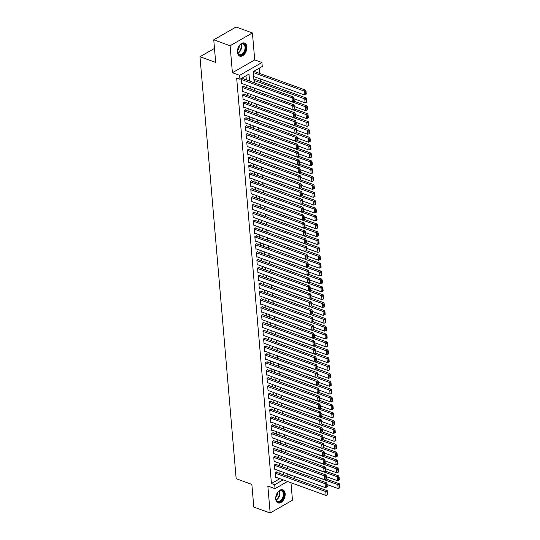 <?xml version="1.0" encoding="UTF-8"?>
<svg xmlns="http://www.w3.org/2000/svg" width="540" height="540" viewBox="0 0 540 540"><rect width="100%" height="100%" fill="white"/><g stroke="black" fill="none" stroke-linecap="round" stroke-linejoin="round"><path stroke-width="0.81" d="M285.14 493.661A6.959 4.354 110 0 0 282.812 489.821A6.959 4.354 110 0 0 277.85 492.089A6.959 4.354 110 0 0 275.731 499.061A6.959 4.354 110 0 0 278.053 502.902A6.959 4.354 110 0 0 283.021 500.634A6.959 4.354 110 0 0 285.14 493.661M246.841 46.886A6.959 4.354 110 0 0 244.512 43.045A6.959 4.354 110 0 0 239.551 45.32A6.959 4.354 110 0 0 237.431 52.285A6.959 4.354 110 0 0 239.753 56.126A6.959 4.354 110 0 0 244.721 53.858A6.959 4.354 110 0 0 246.841 46.886M214.481 48.411L199.982 56.734L236.162 478.703L251.863 484.414L253.8 507.053L270.155 513L292.471 500.189L290.972 482.72M199.982 56.734L215.683 62.444L213.746 39.812L236.061 27L252.416 32.947L230.101 45.758L232.409 72.725L239.605 75.337L261.92 62.532L262.258 66.467L253.213 71.658L254.165 82.748M232.409 72.725L254.725 59.913L252.416 32.947M254.725 59.913L261.92 62.532M260.361 81.317L260.152 78.84M259.686 73.447L259.24 68.202M213.746 39.812L230.101 45.758M276.635 472.277L276.601 471.886L275.096 472.75L275.501 477.475L275.906 477.239M275.96 464.407L275.926 464.015L274.421 464.879L274.826 469.604L275.231 469.368M275.285 456.536L275.252 456.138L273.746 457.009L274.151 461.727L274.556 461.498M274.61 448.659L274.577 448.268L273.071 449.132L273.476 453.857L273.881 453.627M273.935 440.788L273.901 440.397L272.396 441.261L272.801 445.986L273.206 445.75M273.26 432.918L273.226 432.52L271.721 433.39L272.126 438.109L272.531 437.879M272.585 425.041L272.551 424.649L271.046 425.513L271.451 430.238L271.856 430.009M271.91 417.17L271.877 416.779L270.371 417.643L270.776 422.368L271.181 422.132M271.235 409.3L271.202 408.901L269.696 409.772L270.101 414.49L270.506 414.261M270.56 401.423L270.526 401.031L269.021 401.895L269.426 406.62L269.831 406.39M269.885 393.552L269.851 393.161L268.346 394.025L268.751 398.75L269.156 398.513M269.21 385.682L269.176 385.29L267.671 386.154L268.076 390.879L268.481 390.643M268.535 377.811L268.502 377.413L266.996 378.277L267.401 383.002L267.806 382.772M267.86 369.934L267.827 369.542L266.321 370.406L266.726 375.131L267.131 374.895M267.185 362.063L267.151 361.672L265.646 362.536L266.051 367.261L266.456 367.025M266.51 354.193L266.476 353.795L264.971 354.659L265.376 359.383L265.781 359.154M265.835 346.315L265.801 345.924L264.296 346.788L264.701 351.513L265.106 351.277M265.16 338.445L265.127 338.054L263.621 338.918L264.026 343.643L264.431 343.406M264.485 330.575L264.452 330.176L262.946 331.047L263.351 335.765L263.756 335.536M263.81 322.697L263.776 322.306L262.271 323.17L262.676 327.895L263.081 327.659M263.135 314.827L263.101 314.435L261.596 315.299L262.001 320.024L262.406 319.788M262.46 306.956L262.426 306.558L260.921 307.429L261.326 312.147L261.731 311.918M261.785 299.079L261.752 298.688L260.246 299.551L260.651 304.276L261.056 304.04M261.11 291.209L261.077 290.817L259.571 291.681L259.976 296.406L260.381 296.17M260.435 283.338L260.401 282.94L258.896 283.81L259.301 288.529L259.706 288.299M259.76 275.461L259.726 275.069L258.221 275.933L258.626 280.658L259.031 280.422M259.085 267.59L259.051 267.199L257.546 268.063L257.951 272.788L258.356 272.551M258.41 259.72L258.377 259.322L256.871 260.192L257.276 264.911L257.681 264.681M257.735 251.843L257.702 251.451L256.196 252.315L256.601 257.04L257.006 256.81M257.06 243.972L257.026 243.581L255.521 244.445L255.926 249.169L256.331 248.933M256.385 236.101L256.351 235.703L254.846 236.574L255.251 241.292L255.656 241.063M255.71 228.224L255.677 227.833L254.171 228.697L254.576 233.422L254.981 233.192M255.035 220.354L255.001 219.962L253.496 220.826L253.901 225.551L254.306 225.315M254.36 212.483L254.327 212.092L252.821 212.956L253.226 217.681L253.631 217.445M253.685 204.613L253.651 204.215L252.146 205.079L252.551 209.804L252.956 209.574M253.017 196.736L252.983 196.344L251.471 197.208L251.876 201.933L252.281 201.697M252.342 188.865L252.308 188.474L250.796 189.338L251.201 194.062L251.606 193.826M251.667 180.995L251.633 180.596L250.121 181.46L250.526 186.185L250.931 185.956M250.992 173.117L250.958 172.726L249.446 173.59L249.851 178.315L250.256 178.079M250.317 165.247L250.283 164.855L248.771 165.719L249.176 170.444L249.581 170.208M249.642 157.376L249.608 156.978L248.096 157.849L248.501 162.567L248.906 162.338M248.967 149.499L248.933 149.108L247.421 149.972L247.826 154.697L248.231 154.46M248.292 141.629L248.258 141.237L246.746 142.101L247.151 146.826L247.556 146.59M247.617 133.758L247.583 133.36L246.071 134.231L246.476 138.949L246.881 138.719M246.942 125.881L246.908 125.489L245.396 126.353L245.801 131.078L246.206 130.842M246.267 118.01L246.233 117.619L244.721 118.483L245.126 123.208L245.531 122.972M245.592 110.14L245.558 109.742L244.046 110.612L244.451 115.331L244.856 115.101M244.917 102.263L244.883 101.871L243.371 102.735L243.776 107.46L244.181 107.224M244.242 94.392L244.208 94.001L242.696 94.865L243.101 99.59L243.513 99.353M243.567 86.522L243.533 86.123L242.021 86.994L242.426 91.712L242.838 91.483M254.954 71.726L254.921 71.327L253.409 72.198L253.814 76.916L254.225 76.687M255.629 79.596L255.596 79.205L254.084 80.069L254.32 82.802M254.786 88.202L254.995 90.68M255.46 96.073L255.67 98.55M256.135 103.943L256.345 106.421M256.81 111.821L257.02 114.298M257.486 119.691L257.695 122.168M258.161 127.561L258.37 130.039M258.836 135.439L259.045 137.916M259.51 143.309L259.72 145.786M260.185 151.18L260.395 153.657M260.861 159.057L261.07 161.534M261.536 166.928L261.745 169.405M262.211 174.798L262.42 177.275M262.885 182.675L263.095 185.153M263.56 190.546L263.77 193.023M264.229 198.416L264.445 200.894M264.904 206.294L265.12 208.771M265.579 214.164L265.795 216.641M266.254 222.035L266.47 224.512M266.929 229.912L267.145 232.382M267.604 237.782L267.82 240.26M268.279 245.653L268.495 248.13M268.954 253.53L269.17 256M269.629 261.401L269.845 263.878M270.304 269.271L270.52 271.748M270.979 277.142L271.195 279.619M271.654 285.019L271.87 287.496M272.329 292.889L272.545 295.367M273.004 300.76L273.22 303.237M273.679 308.637L273.895 311.114M274.354 316.507L274.57 318.985M275.029 324.378L275.245 326.855M275.704 332.255L275.92 334.733M276.379 340.126L276.595 342.603M277.054 347.996L277.27 350.474M277.729 355.874L277.945 358.351M278.404 363.744L278.62 366.221M279.079 371.615L279.295 374.092M279.754 379.492L279.97 381.969M280.429 387.362L280.645 389.839M281.104 395.233L281.32 397.71M281.779 403.11L281.995 405.581M282.454 410.981L282.67 413.458M283.129 418.851L283.345 421.328M283.804 426.728L284.02 429.199M284.479 434.599L284.695 437.076M285.154 442.469L285.37 444.947M285.829 450.34L286.045 452.817M286.504 458.217L286.72 460.694M287.179 466.088L287.395 468.565M249.588 81.081L248.987 74.081L239.942 79.279L236.669 78.084L271.431 483.53L279.869 478.683M280.064 473.526L279.855 471.049M279.389 465.656L279.18 463.178M278.714 457.785L278.505 455.308M278.039 449.908L277.83 447.431M277.364 442.037L277.155 439.56M276.689 434.167L276.48 431.69M276.014 426.289L275.805 423.812M275.339 418.419L275.13 415.942M274.664 410.549L274.455 408.071M273.989 402.671L273.78 400.194M273.314 394.801L273.105 392.324M272.639 386.93L272.43 384.453M271.964 379.053L271.755 376.576M271.289 371.183L271.08 368.705M270.614 363.312L270.405 360.835M269.939 355.435L269.73 352.957M269.264 347.564L269.055 345.087M268.589 339.694L268.38 337.216M267.914 331.817L267.705 329.339M267.239 323.946L267.03 321.469M266.564 316.076L266.355 313.598M265.889 308.198L265.68 305.728M265.214 300.328L265.005 297.851M264.539 292.457L264.33 289.98M263.864 284.587L263.655 282.11M263.189 276.709L262.98 274.232M262.514 268.839L262.305 266.362M261.839 260.969L261.63 258.491M261.164 253.091L260.955 250.614M260.489 245.221L260.28 242.744M259.814 237.35L259.605 234.873M259.139 229.473L258.93 226.996M258.471 221.603L258.255 219.125M257.796 213.732L257.58 211.255M257.121 205.855L256.905 203.378M256.446 197.984L256.23 195.507M255.771 190.114L255.555 187.637M255.096 182.237L254.88 179.759M254.421 174.366L254.205 171.889M253.746 166.496L253.53 164.018M253.071 158.618L252.855 156.141M252.396 150.748L252.18 148.27M251.721 142.877L251.505 140.4M251.046 135L250.83 132.53M250.371 127.13L250.155 124.652M249.696 119.259L249.48 116.782M249.021 111.382L248.805 108.911M248.346 103.511L248.13 101.034M247.671 95.641L247.455 93.164M246.996 87.77L246.78 85.293M246.321 79.893L245.97 75.816M242.892 78.644L242.858 78.253L241.346 79.117L241.751 83.842L242.163 83.612M287.543 481.478L275.036 488.653L267.84 486.034L270.155 513M275.036 488.653L274.698 484.718L283.142 479.871M271.431 483.53L274.698 484.718M239.942 79.279L239.605 75.337M295.677 476.807L293.119 478.278M288.718 476.671L291.276 475.207M254.624 88.142L254.84 90.619M255.299 96.019L255.515 98.496M255.974 103.889L256.19 106.367M256.649 111.76L256.865 114.237M257.324 119.637L257.54 122.108M257.999 127.508L258.215 129.985M258.674 135.378L258.89 137.855M259.349 143.255L259.565 145.726M260.024 151.126L260.24 153.603M260.699 158.996L260.915 161.474M261.374 166.867L261.59 169.344M262.049 174.744L262.265 177.221M262.724 182.615L262.94 185.092M263.399 190.485L263.608 192.962M264.074 198.362L264.283 200.84M264.749 206.233L264.958 208.71M265.424 214.103L265.633 216.581M266.099 221.981L266.308 224.458M266.774 229.851L266.983 232.328M267.449 237.722L267.658 240.199M268.124 245.599L268.333 248.076M268.799 253.469L269.008 255.947M269.474 261.34L269.683 263.817M270.149 269.217L270.358 271.694M270.824 277.088L271.033 279.565M271.499 284.958L271.708 287.435M272.174 292.835L272.383 295.312M272.849 300.706L273.058 303.183M273.524 308.576L273.733 311.054M274.199 316.454L274.408 318.924M274.874 324.324L275.083 326.801M275.549 332.195L275.758 334.672M276.224 340.065L276.433 342.542M276.899 347.942L277.108 350.42M277.574 355.813L277.783 358.29M278.249 363.683L278.458 366.161M278.924 371.561L279.133 374.038M279.599 379.431L279.808 381.908M280.274 387.302L280.483 389.779M280.949 395.179L281.158 397.656M281.624 403.049L281.833 405.526M282.299 410.92L282.508 413.397M282.974 418.797L283.183 421.274M283.649 426.668L283.858 429.145M284.324 434.538L284.533 437.015M284.999 442.415L285.208 444.893M285.674 450.286L285.883 452.763M286.349 458.156L286.558 460.634M287.024 466.034L287.233 468.511M287.699 473.904L287.908 476.381M283.338 474.714L283.122 472.237M282.663 466.844L282.447 464.366M281.988 458.973L281.772 456.496M281.313 451.096L281.097 448.625M280.638 443.225L280.422 440.748M279.963 435.355L279.747 432.877M279.288 427.484L279.072 425.007M278.613 419.607L278.397 417.13M277.938 411.737L277.722 409.259M277.263 403.866L277.047 401.389M276.588 395.989L276.372 393.512M275.913 388.118L275.697 385.641M275.238 380.248L275.022 377.771M274.563 372.37L274.347 369.893M273.888 364.5L273.672 362.023M273.213 356.63L272.997 354.152M272.538 348.752L272.322 346.275M271.863 340.882L271.647 338.404M271.188 333.011L270.972 330.534M270.513 325.134L270.297 322.657M269.838 317.264L269.622 314.786M269.163 309.393L268.947 306.916M268.488 301.516L268.272 299.038M267.813 293.645L267.604 291.168M267.138 285.775L266.929 283.298M266.463 277.898L266.254 275.427M265.788 270.027L265.579 267.55M265.113 262.156L264.904 259.679M264.438 254.286L264.229 251.809M263.763 246.409L263.554 243.931M263.088 238.538L262.879 236.061M262.413 230.668L262.204 228.191M261.738 222.791L261.529 220.313M261.063 214.92L260.854 212.443M260.388 207.05L260.179 204.572M259.713 199.172L259.504 196.695M259.038 191.302L258.829 188.825M258.363 183.431L258.154 180.954M257.688 175.554L257.479 173.077M257.013 167.684L256.804 165.206M256.338 159.813L256.129 157.336M255.663 151.936L255.454 149.459M254.988 144.065L254.779 141.588M254.313 136.195L254.104 133.718M253.638 128.317L253.429 125.84M252.963 120.447L252.754 117.97M252.288 112.577L252.079 110.099M251.613 104.699L251.404 102.229M250.938 96.829L250.729 94.352M250.263 88.958L250.054 86.481M241.38 79.515L292.012 97.929L293.524 97.065L242.447 78.489M241.718 83.45L292.349 101.864L292.012 97.929L293.369 98.57L293.605 101.324L294.206 100.98L293.969 98.226L293.369 98.57M293.524 97.065L293.969 98.226M293.605 101.324L292.349 101.864M253.442 72.59L304.074 91.01L304.412 94.946L253.78 76.525M305.431 91.645L305.667 94.406L306.268 94.055L306.031 91.3L305.431 91.645L304.074 91.01L305.586 90.139L254.509 71.564M304.412 94.946L305.667 94.406M306.031 91.3L305.586 90.139M237.539 51.732A6.021 3.767 -70 0 1 239.996 44.982A6.021 3.767 -70 0 1 245.68 47.061A6.021 3.767 -70 0 1 242.069 54.709A6.021 3.767 -70 0 1 237.539 51.745A6.021 3.767 -70 0 1 237.539 51.732M237.526 51.597A5.575 3.49 110 0 0 239.375 54.52A5.575 3.49 110 0 0 243.358 52.704A5.575 3.49 110 0 0 245.052 47.115A5.575 3.49 110 0 0 243.189 44.037A5.575 3.49 110 0 0 239.895 45.09M237.539 50.483A3.969 2.484 110 0 0 239.193 46.001A3.969 2.484 110 0 0 239.186 45.954M239.301 55.917A6.919 4.327 110 0 0 244.208 53.602A6.919 4.327 110 0 0 246.287 46.717A6.919 4.327 110 0 0 244.033 42.923M277.479 492.737A6.021 3.767 -70 0 1 278.303 491.758A6.021 3.767 -70 0 1 283.466 491.92A6.021 3.767 -70 0 1 282.339 499.601A6.021 3.767 -70 0 1 275.839 498.521A6.021 3.767 -70 0 1 277.479 492.737M275.832 498.366A5.575 3.49 110 0 0 277.675 501.296A5.575 3.49 110 0 0 281.833 499.23A5.575 3.49 110 0 0 281.488 490.813A5.575 3.49 110 0 0 278.195 491.866M275.846 497.252A3.969 2.484 110 0 0 276.413 496.577A3.969 2.484 110 0 0 277.486 492.73M277.607 502.693A6.919 4.327 110 0 0 282.704 500.114A6.919 4.327 110 0 0 282.332 489.692M242.055 87.386L292.687 105.806L294.199 104.936L243.122 86.359M242.393 91.321L293.024 109.742L292.687 105.806L294.043 106.441L294.28 109.202L294.881 108.85L294.644 106.097L294.043 106.441M294.199 104.936L294.644 106.097M294.28 109.202L293.024 109.742M242.73 95.256L293.362 113.677L294.874 112.813L243.797 94.23M243.068 99.191L293.699 117.612L293.362 113.677L294.719 114.318L294.955 117.072L295.556 116.728L295.319 113.967L294.719 114.318M294.874 112.813L295.319 113.967M294.955 117.072L293.699 117.612M243.405 103.133L294.037 121.547L295.549 120.683L244.472 102.107M243.743 107.069L294.374 125.483L294.037 121.547L295.394 122.189L295.63 124.943L296.231 124.598L295.994 121.844L295.394 122.189M295.549 120.683L295.994 121.844M295.63 124.943L294.374 125.483M244.08 111.004L294.712 129.425L296.224 128.554L245.147 109.978M244.418 114.939L295.049 133.36L294.712 129.425L296.069 130.059L296.305 132.82L296.906 132.469L296.669 129.715L296.069 130.059M296.224 128.554L296.669 129.715M296.305 132.82L295.049 133.36M254.117 80.46L304.749 98.881L305.087 102.816L294.017 98.786M306.106 99.522L306.342 102.276L306.943 101.932L306.707 99.171L306.106 99.522L304.749 98.881L306.261 98.017L255.184 79.434M305.087 102.816L306.342 102.276M306.707 99.171L306.261 98.017M254.792 88.337L305.424 106.751L305.762 110.686L294.692 106.664M306.781 107.392L307.017 110.147L307.618 109.802L307.382 107.048L306.781 107.392L305.424 106.751L306.936 105.887L293.915 101.149M305.762 110.686L307.017 110.147M307.382 107.048L306.936 105.887M255.467 96.208L306.099 114.622L306.437 118.564L295.367 114.534M307.456 115.263L307.692 118.024L308.293 117.673L308.057 114.919L307.456 115.263L306.099 114.622L307.611 113.758L294.59 109.019M306.437 118.564L307.692 118.024M308.057 114.919L307.611 113.758M256.142 104.078L306.774 122.499L307.112 126.434L296.041 122.405M308.131 123.14L308.367 125.894L308.968 125.55L308.732 122.789L308.131 123.14L306.774 122.499L308.286 121.635L295.265 116.897M307.112 126.434L308.367 125.894M308.732 122.789L308.286 121.635M244.755 118.874L295.387 137.295L296.899 136.431L245.822 117.848M245.093 122.809L295.724 141.23L295.387 137.295L296.744 137.936L296.98 140.69L297.581 140.346L297.344 137.585L296.744 137.936M296.899 136.431L297.344 137.585M296.98 140.69L295.724 141.23M256.817 111.949L307.449 130.369L307.787 134.305L296.716 130.282M308.806 131.011L309.042 133.765L309.643 133.421L309.406 130.667L308.806 131.011L307.449 130.369L308.961 129.506L295.934 124.767M307.787 134.305L309.042 133.765M309.406 130.667L308.961 129.506M245.43 126.752L296.062 145.166L297.574 144.302L246.497 125.725M245.768 130.687L296.399 149.101L296.062 145.166L297.418 145.807L297.655 148.561L298.256 148.217L298.019 145.463L297.418 145.807M297.574 144.302L298.019 145.463M297.655 148.561L296.399 149.101M257.492 119.826L308.124 138.24L308.462 142.182L297.392 138.152M309.481 138.881L309.717 141.635L310.318 141.291L310.082 138.537L309.481 138.881L308.124 138.24L309.636 137.376L296.609 132.638M308.462 142.182L309.717 141.635M310.082 138.537L309.636 137.376M246.105 134.622L296.737 153.043L298.249 152.172L247.172 133.596M246.443 138.557L297.074 156.978L296.737 153.043L298.094 153.677L298.33 156.438L298.931 156.087L298.694 153.333L298.094 153.677M298.249 152.172L298.694 153.333M298.33 156.438L297.074 156.978M258.167 127.697L308.799 146.117L309.137 150.053L298.067 146.023M310.156 146.758L310.392 149.513L310.993 149.168L310.757 146.408L310.156 146.758L308.799 146.117L310.311 145.253L297.284 140.515M309.137 150.053L310.392 149.513M310.757 146.408L310.311 145.253M246.78 142.493L297.412 160.913L298.924 160.049L247.847 141.467M247.118 146.428L297.749 164.849L297.412 160.913L298.769 161.555L299.005 164.309L299.606 163.964L299.369 161.204L298.769 161.555M298.924 160.049L299.369 161.204M299.005 164.309L297.749 164.849M258.842 135.567L309.474 153.988L309.812 157.923L298.742 153.9M310.831 154.629L311.067 157.383L311.668 157.039L311.432 154.285L310.831 154.629L309.474 153.988L310.986 153.124L297.959 148.385M309.812 157.923L311.067 157.383M311.432 154.285L310.986 153.124M247.455 150.37L298.087 168.784L299.599 167.92L248.522 149.344M247.793 154.305L298.424 172.719L298.087 168.784L299.444 169.425L299.68 172.179L300.281 171.835L300.044 169.081L299.444 169.425M299.599 167.92L300.044 169.081M299.68 172.179L298.424 172.719M259.517 143.444L310.149 161.858L310.487 165.8L299.416 161.77M311.506 162.5L311.742 165.254L312.343 164.909L312.107 162.155L311.506 162.5L310.149 161.858L311.661 160.994L298.634 156.256M310.487 165.8L311.742 165.254M312.107 162.155L311.661 160.994M248.13 158.24L298.762 176.654L300.274 175.79L249.197 157.214M248.468 162.175L299.099 180.596L298.762 176.654L300.119 177.296L300.355 180.056L300.956 179.705L300.719 176.951L300.119 177.296M300.274 175.79L300.719 176.951M300.355 180.056L299.099 180.596M260.192 151.315L310.824 169.736L311.162 173.671L300.091 169.641M312.181 170.377L312.417 173.131L313.018 172.78L312.781 170.026L312.181 170.377L310.824 169.736L312.336 168.865L299.309 164.133M311.162 173.671L312.417 173.131M312.781 170.026L312.336 168.865M248.805 166.111L299.437 184.532L300.949 183.668L249.872 165.085M249.143 170.046L299.774 188.467L299.437 184.532L300.793 185.173L301.03 187.927L301.631 187.583L301.394 184.822L300.793 185.173M300.949 183.668L301.394 184.822M301.03 187.927L299.774 188.467M260.867 159.185L311.499 177.606L311.837 181.541L300.767 177.518M312.856 178.247L313.092 181.001L313.693 180.657L313.457 177.903L312.856 178.247L311.499 177.606L313.011 176.742L299.984 172.004M311.837 181.541L313.092 181.001M313.457 177.903L313.011 176.742M249.48 173.981L300.112 192.402L301.624 191.538L250.547 172.962M249.818 177.923L300.449 196.337L300.112 192.402L301.469 193.043L301.705 195.797L302.306 195.453L302.069 192.699L301.469 193.043M301.624 191.538L302.069 192.699M301.705 195.797L300.449 196.337M261.542 167.062L312.174 185.476L312.512 189.419L301.442 185.389M313.531 186.118L313.767 188.872L314.368 188.528L314.132 185.774L313.531 186.118L312.174 185.476L313.686 184.613L300.659 179.874M312.512 189.419L313.767 188.872M314.132 185.774L313.686 184.613M250.155 181.859L300.787 200.273L302.299 199.409L251.222 180.833M250.493 185.794L301.124 204.215L300.787 200.273L302.144 200.914L302.38 203.668L302.981 203.324L302.744 200.57L302.144 200.914M302.299 199.409L302.744 200.57M302.38 203.668L301.124 204.215M262.217 174.933L312.849 193.354L313.187 197.289L302.117 193.259M314.206 193.995L314.442 196.749L315.043 196.398L314.807 193.644L314.206 193.995L312.849 193.354L314.361 192.483L301.334 187.751M313.187 197.289L314.442 196.749M314.807 193.644L314.361 192.483M250.83 189.729L301.462 208.15L302.974 207.286L251.897 188.703M251.168 193.664L301.799 212.085L301.462 208.15L302.819 208.791L303.055 211.545L303.656 211.201L303.419 208.44L302.819 208.791M302.974 207.286L303.419 208.44M303.055 211.545L301.799 212.085M262.892 182.804L313.524 201.224L313.862 205.16L302.791 201.137M314.881 201.866L315.117 204.62L315.718 204.275L315.482 201.521L314.881 201.866L313.524 201.224L315.036 200.36L302.009 195.622M313.862 205.16L315.117 204.62M315.482 201.521L315.036 200.36M251.505 197.6L302.137 216.02L303.649 215.156L252.572 196.574M251.843 201.542L302.474 219.956L302.137 216.02L303.494 216.662L303.73 219.416L304.331 219.071L304.094 216.317L303.494 216.662M303.649 215.156L304.094 216.317M303.73 219.416L302.474 219.956M263.567 190.681L314.199 209.095L314.537 213.03L303.466 209.007M315.556 209.736L315.792 212.49L316.393 212.146L316.156 209.392L315.556 209.736L314.199 209.095L315.711 208.231L302.684 203.492M314.537 213.03L315.792 212.49M316.156 209.392L315.711 208.231M252.18 205.477L302.812 223.891L304.324 223.027L253.247 204.451M252.518 209.412L303.149 227.833L302.812 223.891L304.169 224.532L304.405 227.286L305.006 226.942L304.769 224.188L304.169 224.532M304.324 223.027L304.769 224.188M304.405 227.286L303.149 227.833M264.242 198.551L314.874 216.972L315.212 220.907L304.142 216.878M316.231 217.607L316.467 220.367L317.068 220.016L316.832 217.262L316.231 217.607L314.874 216.972L316.386 216.101L303.359 211.37M315.212 220.907L316.467 220.367M316.832 217.262L316.386 216.101M252.855 213.347L303.487 231.768L304.999 230.897L253.922 212.321M253.193 217.282L303.824 235.703L303.487 231.768L304.844 232.409L305.08 235.163L305.681 234.812L305.444 232.058L304.844 232.409M304.999 230.897L305.444 232.058M305.08 235.163L303.824 235.703M264.917 206.422L315.549 224.843L315.887 228.778L304.817 224.755M316.906 225.484L317.142 228.238L317.743 227.894L317.507 225.133L316.906 225.484L315.549 224.843L317.061 223.978L304.034 219.24M315.887 228.778L317.142 228.238M317.507 225.133L317.061 223.978M253.53 221.218L304.162 239.638L305.674 238.775L254.597 220.192M253.868 225.16L304.499 243.574L304.162 239.638L305.519 240.28L305.755 243.034L306.356 242.69L306.119 239.935L305.519 240.28M305.674 238.775L306.119 239.935M305.755 243.034L304.499 243.574M265.592 214.299L316.224 232.713L316.562 236.648L305.492 232.625M317.581 233.354L317.817 236.108L318.418 235.764L318.182 233.01L317.581 233.354L316.224 232.713L317.736 231.849L304.709 227.111M316.562 236.648L317.817 236.108M318.182 233.01L317.736 231.849M254.205 229.095L304.837 247.509L306.349 246.645L255.272 228.069M254.543 233.03L305.174 251.444L304.837 247.509L306.194 248.15L306.43 250.904L307.031 250.56L306.794 247.806L306.194 248.15M306.349 246.645L306.794 247.806M306.43 250.904L305.174 251.444M266.267 222.169L316.899 240.59L317.237 244.526L306.166 240.496M318.256 241.225L318.492 243.986L319.093 243.635L318.857 240.881L318.256 241.225L316.899 240.59L318.411 239.72L305.384 234.988M317.237 244.526L318.492 243.986M318.857 240.881L318.411 239.72M254.88 236.966L305.512 255.386L307.024 254.516L255.947 235.94M255.218 240.901L305.849 259.322L305.512 255.386L306.869 256.021L307.105 258.781L307.706 258.431L307.469 255.677L306.869 256.021M307.024 254.516L307.469 255.677M307.105 258.781L305.849 259.322M266.942 230.04L317.574 248.461L317.912 252.396L306.841 248.366M318.931 249.102L319.167 251.856L319.768 251.512L319.531 248.751L318.931 249.102L317.574 248.461L319.086 247.597L306.059 242.858M317.912 252.396L319.167 251.856M319.531 248.751L319.086 247.597M255.555 244.836L306.187 263.257L307.699 262.393L256.622 243.81M255.893 248.771L306.524 267.192L306.187 263.257L307.544 263.898L307.78 266.652L308.381 266.308L308.144 263.554L307.544 263.898M307.699 262.393L308.144 263.554M307.78 266.652L306.524 267.192M267.617 237.917L318.249 256.331L318.587 260.267L307.517 256.244M319.606 256.973L319.842 259.726L320.443 259.382L320.207 256.628L319.606 256.973L318.249 256.331L319.761 255.467L306.734 250.729M318.587 260.267L319.842 259.726M320.207 256.628L319.761 255.467M256.23 252.713L306.862 271.127L308.374 270.263L257.297 251.687M256.568 256.649L307.199 275.062L306.862 271.127L308.219 271.769L308.455 274.523L309.056 274.178L308.819 271.424L308.219 271.769M308.374 270.263L308.819 271.424M308.455 274.523L307.199 275.062M268.292 245.788L318.924 264.209L319.262 268.144L308.192 264.114M320.281 264.843L320.517 267.604L321.118 267.253L320.882 264.499L320.281 264.843L318.924 264.209L320.436 263.338L307.409 258.606M319.262 268.144L320.517 267.604M320.882 264.499L320.436 263.338M256.905 260.584L307.537 279.005L309.049 278.134L257.972 259.558M257.243 264.519L307.874 282.94L307.537 279.005L308.894 279.639L309.13 282.4L309.731 282.049L309.494 279.295L308.894 279.639M309.049 278.134L309.494 279.295M309.13 282.4L307.874 282.94M268.967 253.658L319.599 272.079L319.937 276.014L308.867 271.985M320.956 272.72L321.192 275.474L321.793 275.13L321.557 272.369L320.956 272.72L319.599 272.079L321.111 271.215L308.084 266.476M319.937 276.014L321.192 275.474M321.557 272.369L321.111 271.215M257.58 268.454L308.212 286.875L309.717 286.011L258.647 267.428M257.918 272.39L308.549 290.81L308.212 286.875L309.569 287.516L309.805 290.27L310.406 289.926L310.169 287.165L309.569 287.516M309.717 286.011L310.169 287.165M309.805 290.27L308.549 290.81M269.642 261.536L320.274 279.95L320.612 283.885L309.541 279.862M321.631 280.591L321.867 283.345L322.468 283L322.232 280.247L321.631 280.591L320.274 279.95L321.786 279.086L308.759 274.347M320.612 283.885L321.867 283.345M322.232 280.247L321.786 279.086M258.255 276.332L308.887 294.746L310.392 293.882L259.322 275.306M258.593 280.267L309.224 298.681L308.887 294.746L310.244 295.387L310.48 298.141L311.081 297.797L310.844 295.043L310.244 295.387M310.392 293.882L310.844 295.043M310.48 298.141L309.224 298.681M258.93 284.202L309.562 302.623L311.067 301.752L259.997 283.176M259.268 288.137L309.899 306.558L309.562 302.623L310.919 303.257L311.155 306.018L311.756 305.667L311.519 302.913L310.919 303.257M311.067 301.752L311.519 302.913M311.155 306.018L309.899 306.558M259.605 292.072L310.237 310.493L311.742 309.629L260.672 291.047M259.943 296.008L310.574 314.429L310.237 310.493L311.594 311.135L311.83 313.889L312.431 313.544L312.194 310.784L311.594 311.135M311.742 309.629L312.194 310.784M311.83 313.889L310.574 314.429M270.317 269.406L320.949 287.82L321.287 291.762L310.216 287.732M322.306 288.461L322.542 291.222L323.143 290.871L322.906 288.117L322.306 288.461L320.949 287.82L322.461 286.956L309.434 282.218M321.287 291.762L322.542 291.222M322.906 288.117L322.461 286.956M270.992 277.276L321.624 295.697L321.962 299.632L310.892 295.603M322.981 296.339L323.217 299.093L323.818 298.748L323.582 295.988L322.981 296.339L321.624 295.697L323.136 294.833L310.109 290.095M321.962 299.632L323.217 299.093M323.582 295.988L323.136 294.833M271.667 285.147L322.299 303.568L322.637 307.503L311.567 303.48M323.656 304.209L323.892 306.963L324.493 306.619L324.257 303.865L323.656 304.209L322.299 303.568L323.811 302.704L310.784 297.965M322.637 307.503L323.892 306.963M324.257 303.865L323.811 302.704M260.28 299.95L310.912 318.364L312.417 317.5L261.347 298.924M260.618 303.885L311.249 322.299L310.912 318.364L312.269 319.005L312.505 321.759L313.106 321.415L312.869 318.661L312.269 319.005M312.417 317.5L312.869 318.661M312.505 321.759L311.249 322.299M272.342 293.024L322.974 311.438L323.312 315.38L312.242 311.351M324.331 312.079L324.567 314.834L325.168 314.489L324.932 311.735L324.331 312.079L322.974 311.438L324.486 310.574L311.459 305.836M323.312 315.38L324.567 314.834M324.932 311.735L324.486 310.574M260.955 307.82L311.587 326.241L313.092 325.37L262.022 306.794M261.293 311.756L311.924 330.176L311.587 326.241L312.944 326.875L313.18 329.636L313.781 329.285L313.544 326.531L312.944 326.875M313.092 325.37L313.544 326.531M313.18 329.636L311.924 330.176M273.017 300.895L323.649 319.316L323.987 323.251L312.916 319.221M325.006 319.957L325.242 322.711L325.843 322.367L325.607 319.606L325.006 319.957L323.649 319.316L325.161 318.452L312.134 313.713M323.987 323.251L325.242 322.711M325.607 319.606L325.161 318.452M261.63 315.691L312.262 334.112L313.767 333.248L262.697 314.665M261.968 319.626L312.599 338.047L312.262 334.112L313.619 334.753L313.855 337.507L314.456 337.163L314.219 334.402L313.619 334.753M313.767 333.248L314.219 334.402M313.855 337.507L312.599 338.047M273.692 308.765L324.324 327.186L324.662 331.121L313.591 327.098M325.681 327.827L325.917 330.581L326.518 330.237L326.281 327.483L325.681 327.827L324.324 327.186L325.836 326.322L312.809 321.584M324.662 331.121L325.917 330.581M326.281 327.483L325.836 326.322M262.305 323.568L312.937 341.982L314.442 341.118L263.372 322.542M262.643 327.503L313.274 345.917L312.937 341.982L314.294 342.623L314.53 345.377L315.131 345.033L314.894 342.279L314.294 342.623M314.442 341.118L314.894 342.279M314.53 345.377L313.274 345.917M274.367 316.643L324.999 335.057L325.337 338.999L314.267 334.969M326.356 335.698L326.592 338.452L327.193 338.108L326.957 335.353L326.356 335.698L324.999 335.057L326.504 334.193L313.484 329.454M325.337 338.999L326.592 338.452M326.957 335.353L326.504 334.193M262.98 331.439L313.612 349.853L315.117 348.988L264.047 330.413M263.318 335.374L313.949 353.795L313.612 349.853L314.969 350.494L315.205 353.255L315.806 352.904L315.569 350.15L314.969 350.494M315.117 348.988L315.569 350.15M315.205 353.255L313.949 353.795M275.042 324.513L325.674 342.934L326.012 346.869L314.942 342.839M327.031 343.575L327.267 346.329L327.868 345.978L327.632 343.224L327.031 343.575L325.674 342.934L327.179 342.07L314.159 337.331M326.012 346.869L327.267 346.329M327.632 343.224L327.179 342.07M263.655 339.309L314.287 357.73L315.792 356.866L264.722 338.283M263.993 343.244L314.624 361.665L314.287 357.73L315.644 358.371L315.88 361.125L316.481 360.781L316.244 358.02L315.644 358.371M315.792 356.866L316.244 358.02M315.88 361.125L314.624 361.665M275.717 332.384L326.349 350.804L326.687 354.74L315.617 350.717M327.706 351.445L327.942 354.2L328.543 353.855L328.307 351.101L327.706 351.445L326.349 350.804L327.854 349.94L314.834 345.202M326.687 354.74L327.942 354.2M328.307 351.101L327.854 349.94M264.33 347.18L314.962 365.6L316.467 364.736L265.397 346.16M264.668 351.121L315.299 369.536L314.962 365.6L316.319 366.242L316.548 368.995L317.156 368.651L316.919 365.897L316.319 366.242M316.467 364.736L316.919 365.897M316.548 368.995L315.299 369.536M276.392 340.261L327.024 358.675L327.362 362.617L316.291 358.587M328.381 359.316L328.617 362.07L329.218 361.726L328.982 358.972L328.381 359.316L327.024 358.675L328.529 357.811L315.509 353.072M327.362 362.617L328.617 362.07M328.982 358.972L328.529 357.811M265.005 355.057L315.637 373.471L317.142 372.607L266.072 354.031M265.343 358.992L315.974 377.413L315.637 373.471L316.987 374.112L317.223 376.866L317.831 376.522L317.594 373.768L316.987 374.112M317.142 372.607L317.594 373.768M317.223 376.866L315.974 377.413M277.067 348.131L327.699 366.552L328.037 370.487L316.966 366.457M329.056 367.193L329.292 369.947L329.893 369.596L329.656 366.842L329.056 367.193L327.699 366.552L329.204 365.681L316.184 360.95M328.037 370.487L329.292 369.947M329.656 366.842L329.204 365.681M265.68 362.927L316.312 381.348L317.817 380.484L266.747 361.901M266.018 366.863L316.649 385.283L316.312 381.348L317.662 381.989L317.898 384.743L318.506 384.399L318.269 381.638L317.662 381.989M317.817 380.484L318.269 381.638M317.898 384.743L316.649 385.283M277.742 356.002L328.374 374.423L328.712 378.358L317.642 374.335M329.731 375.064L329.967 377.818L330.568 377.474L330.332 374.72L329.731 375.064L328.374 374.423L329.879 373.558L316.859 368.82M328.712 378.358L329.967 377.818M330.332 374.72L329.879 373.558M266.355 370.798L316.987 389.219L318.492 388.355L267.422 369.772M266.693 374.74L317.324 393.154L316.987 389.219L318.337 389.86L318.573 392.614L319.181 392.269L318.944 389.515L318.337 389.86M318.492 388.355L318.944 389.515M318.573 392.614L317.324 393.154M278.417 363.879L329.049 382.293L329.387 386.228L318.317 382.205M330.406 382.934L330.642 385.688L331.243 385.344L331.007 382.59L330.406 382.934L329.049 382.293L330.554 381.429L317.534 376.69M329.387 386.228L330.642 385.688M331.007 382.59L330.554 381.429M267.03 378.675L317.662 397.089L319.167 396.225L268.097 377.649M267.368 382.61L317.999 401.031L317.662 397.089L319.012 397.73L319.248 400.484L319.856 400.14L319.619 397.386L319.012 397.73M319.167 396.225L319.619 397.386M319.248 400.484L317.999 401.031M279.092 371.75L329.724 390.17L330.062 394.106L318.992 390.076M331.081 390.805L331.317 393.565L331.918 393.214L331.682 390.461L331.081 390.805L329.724 390.17L331.229 389.3L318.209 384.568M330.062 394.106L331.317 393.565M331.682 390.461L331.229 389.3M267.705 386.546L318.337 404.966L319.842 404.096L268.772 385.519M268.043 390.481L318.674 408.901L318.337 404.966L319.687 405.608L319.923 408.362L320.531 408.011L320.294 405.257L319.687 405.608M319.842 404.096L320.294 405.257M319.923 408.362L318.674 408.901M279.767 379.62L330.399 398.041L330.737 401.976L319.666 397.953M331.756 398.682L331.992 401.436L332.593 401.092L332.357 398.338L331.756 398.682L330.399 398.041L331.904 397.177L318.884 392.438M330.737 401.976L331.992 401.436M332.357 398.338L331.904 397.177M268.38 394.416L319.012 412.837L320.517 411.973L269.447 393.39M268.718 398.358L319.349 416.772L319.012 412.837L320.362 413.478L320.598 416.232L321.206 415.888L320.969 413.134L320.362 413.478M320.517 411.973L320.969 413.134M320.598 416.232L319.349 416.772M280.442 387.497L331.074 405.911L331.412 409.846L320.341 405.824M332.431 406.553L332.667 409.307L333.268 408.962L333.031 406.208L332.431 406.553L331.074 405.911L332.579 405.047L319.559 400.309M331.412 409.846L332.667 409.307M333.031 406.208L332.579 405.047M269.055 402.293L319.687 420.707L321.192 419.843L270.122 401.267M269.393 406.229L320.024 424.649L319.687 420.707L321.037 421.349L321.273 424.103L321.881 423.758L321.644 421.004L321.037 421.349M321.192 419.843L321.644 421.004M321.273 424.103L320.024 424.649M281.117 395.368L331.749 413.788L332.087 417.724L321.017 413.694M333.099 414.423L333.335 417.184L333.943 416.833L333.707 414.079L333.099 414.423L331.749 413.788L333.254 412.918L320.234 408.186M332.087 417.724L333.335 417.184M333.707 414.079L333.254 412.918M269.73 410.164L320.362 428.585L321.867 427.714L270.797 409.138M270.068 414.099L320.699 432.52L320.362 428.585L321.712 429.226L321.948 431.98L322.556 431.629L322.319 428.875L321.712 429.226M321.867 427.714L322.319 428.875M321.948 431.98L320.699 432.52M281.792 403.238L332.424 421.659L332.762 425.594L321.692 421.565M333.774 422.3L334.01 425.054L334.618 424.71L334.382 421.949L333.774 422.3L332.424 421.659L333.929 420.795L320.909 416.057M332.762 425.594L334.01 425.054M334.382 421.949L333.929 420.795M270.405 418.034L321.037 436.455L322.542 435.591L271.472 417.008M270.743 421.97L321.374 440.39L321.037 436.455L322.387 437.096L322.623 439.85L323.231 439.506L322.994 436.752L322.387 437.096M322.542 435.591L322.994 436.752M322.623 439.85L321.374 440.39M282.467 411.115L333.099 429.53L333.437 433.465L322.367 429.442M334.449 430.171L334.685 432.925L335.293 432.581L335.057 429.827L334.449 430.171L333.099 429.53L334.604 428.666L321.584 423.927M333.437 433.465L334.685 432.925M335.057 429.827L334.604 428.666M271.08 425.912L321.712 444.326L323.217 443.462L272.147 424.886M271.418 429.847L322.049 448.261L321.712 444.326L323.062 444.967L323.298 447.721L323.906 447.377L323.669 444.623L323.062 444.967M323.217 443.462L323.669 444.623M323.298 447.721L322.049 448.261M283.142 418.986L333.774 437.407L334.112 441.342L323.041 437.312M335.124 438.041L335.36 440.802L335.968 440.451L335.732 437.697L335.124 438.041L333.774 437.407L335.279 436.536L322.259 431.804M334.112 441.342L335.36 440.802M335.732 437.697L335.279 436.536M271.755 433.782L322.387 452.203L323.892 451.332L272.822 432.756M272.093 437.717L322.724 456.138L322.387 452.203L323.737 452.837L323.973 455.598L324.581 455.247L324.344 452.493L323.737 452.837M323.892 451.332L324.344 452.493M323.973 455.598L322.724 456.138M283.817 426.857L334.449 445.277L334.787 449.213L323.716 445.183M335.799 445.919L336.035 448.673L336.643 448.328L336.406 445.568L335.799 445.919L334.449 445.277L335.954 444.413L322.934 439.675M334.787 449.213L336.035 448.673M336.406 445.568L335.954 444.413M272.43 441.652L323.062 460.073L324.567 459.209L273.497 440.627M272.768 445.588L323.399 464.009L323.062 460.073L324.412 460.714L324.648 463.469L325.256 463.124L325.019 460.364L324.412 460.714M324.567 459.209L325.019 460.364M324.648 463.469L323.399 464.009M284.492 434.734L335.124 453.148L335.462 457.083L324.392 453.06M336.474 453.789L336.71 456.543L337.318 456.199L337.082 453.445L336.474 453.789L335.124 453.148L336.629 452.284L323.609 447.545M335.462 457.083L336.71 456.543M337.082 453.445L336.629 452.284M273.105 449.53L323.737 467.944L325.242 467.08L274.172 448.504M273.443 453.465L324.074 471.879L323.737 467.944L325.087 468.585L325.323 471.339L325.931 470.995L325.694 468.241L325.087 468.585M325.242 467.08L325.694 468.241M325.323 471.339L324.074 471.879M285.167 442.604L335.799 461.018L336.137 464.96L325.067 460.931M337.149 461.66L337.385 464.42L337.993 464.069L337.757 461.315L337.149 461.66L335.799 461.018L337.304 460.154L324.284 455.416M336.137 464.96L337.385 464.42M337.757 461.315L337.304 460.154M273.78 457.4L324.412 475.821L325.917 474.95L274.847 456.374M274.118 461.336L324.749 479.756L324.412 475.821L325.762 476.456L325.998 479.216L326.606 478.865L326.369 476.111L325.762 476.456M325.917 474.95L326.369 476.111M325.998 479.216L324.749 479.756M285.842 450.475L336.474 468.896L336.812 472.831L325.742 468.801M337.824 469.537L338.06 472.291L338.668 471.947L338.432 469.186L337.824 469.537L336.474 468.896L337.979 468.032L324.959 463.293M336.812 472.831L338.06 472.291M338.432 469.186L337.979 468.032M274.455 465.271L325.087 483.692L326.592 482.827L275.522 464.245M274.793 469.206L325.424 487.627L325.087 483.692L326.437 484.333L326.673 487.087L327.281 486.743L327.044 483.982L326.437 484.333M326.592 482.827L327.044 483.982M326.673 487.087L325.424 487.627M286.517 458.345L337.149 476.766L337.487 480.701L326.416 476.678M338.499 477.407L338.735 480.161L339.343 479.817L339.107 477.063L338.499 477.407L337.149 476.766L338.654 475.902L325.634 471.163M337.487 480.701L338.735 480.161M339.107 477.063L338.654 475.902M275.13 473.148L325.762 491.562L327.267 490.698L276.197 472.122M275.468 477.083L326.099 495.497L325.762 491.562L327.112 492.203L327.348 494.957L327.956 494.613L327.719 491.859L327.112 492.203M327.267 490.698L327.719 491.859M327.348 494.957L326.099 495.497M287.192 466.223L337.824 484.637L338.162 488.579L327.091 484.549M339.174 485.278L339.41 488.038L340.018 487.688L339.781 484.933L339.174 485.278L337.824 484.637L339.329 483.773L326.309 479.034M338.162 488.579L339.41 488.038M339.781 484.933L339.329 483.773M241.204 44.179A5.575 3.49 -70 0 1 241.643 45.873A5.575 3.49 -70 0 1 237.951 53.136M237.796 52.772A5.393 3.375 110 0 0 241.198 45.826A5.393 3.375 110 0 0 240.854 44.361M279.511 490.955A5.575 3.49 -70 0 1 278.424 497.988A5.575 3.49 -70 0 1 276.25 499.912M276.095 499.541A5.393 3.375 110 0 0 278.026 497.772A5.393 3.375 110 0 0 279.153 491.137"/></g></svg>
